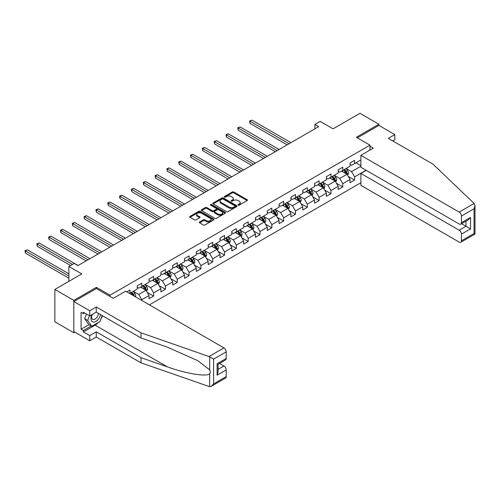 <?xml version="1.0" encoding="UTF-8"?>
<svg xmlns="http://www.w3.org/2000/svg" width="500" height="500" viewBox="0 0 500 500"><rect width="100%" height="100%" fill="white"/><g stroke="black" fill="none" stroke-linecap="round" stroke-linejoin="round"><path stroke-width="0.75" d="M238.212 205.144A0.737 0.425 0 0 0 239.25 205.144L247.156 200.581A1.05 0.606 0 0 0 247.463 200.15A1.05 0.606 0 0 0 247.156 199.719L233.762 191.994A1.05 0.606 0 0 0 232.275 191.994L224.375 196.556A0.737 0.425 0 0 0 225.413 197.156L226.438 196.562A3.369 1.944 0 0 1 231.2 196.562L232.312 197.206A3.369 1.944 0 0 1 233.3 198.581A3.369 1.944 0 0 1 232.312 199.956L231.294 200.55A0.737 0.425 0 0 0 232.331 201.15L233.356 200.556A3.369 1.944 0 0 1 238.119 200.556L239.231 201.2A3.369 1.944 0 0 1 240.219 202.575A3.369 1.944 0 0 1 239.231 203.95L238.212 204.544A0.737 0.425 0 0 0 238.212 205.144L238.212 204.544M199.625 221.969A1.05 0.606 0 0 0 199.312 222.394A1.05 0.606 0 0 0 199.625 222.825L203.381 224.994A1.05 0.606 0 0 0 204.869 224.994L213.644 219.925A1.05 0.606 0 0 0 213.95 219.5A1.05 0.606 0 0 0 213.644 219.069L200.256 211.337A1.05 0.606 0 0 0 198.769 211.337L189.988 216.406A1.05 0.606 0 0 0 189.681 216.838A1.05 0.606 0 0 0 189.988 217.262L194.525 219.887A1.05 0.606 0 0 0 196.012 219.887L199.769 217.719A1.05 0.606 0 0 0 200.081 217.288A1.05 0.606 0 0 0 199.769 216.856L197.519 215.556A2.812 1.625 0 0 1 196.7 214.406A2.812 1.625 0 0 1 198.431 212.906A2.812 1.625 0 0 1 201.5 213.263L210.312 218.35A2.812 1.625 0 0 1 211.137 219.5A2.812 1.625 0 0 1 209.4 221A2.812 1.625 0 0 1 206.337 220.644L204.869 219.8A1.05 0.606 0 0 0 203.381 219.8L199.625 221.969L199.625 222.825M392.781 140.944L394.831 139.762L394.831 134.6L378.913 125.412L378.913 124.231L359.969 113.294L333.069 128.825L320.181 121.388L314.881 124.45L318.669 126.638L77.987 265.594L74.2 263.406L68.894 266.469L68.894 281.344M96.4 288.612L96.4 287.344L73.819 300.381L54.875 289.444L81.775 273.906L68.894 266.469M96.4 287.344L110.044 295.219L369.975 145.144L369.975 150.087M378.913 124.231L356.331 137.269L369.975 145.144M226.513 211.637A1.05 0.606 0 0 0 228 211.637L236.775 206.569A1.05 0.606 0 0 0 237.087 206.144A1.05 0.606 0 0 0 236.775 205.712L223.388 197.981A1.05 0.606 0 0 0 221.9 197.981L213.125 203.05A1.05 0.606 0 0 0 212.812 203.481A1.05 0.606 0 0 0 213.125 203.906L226.513 211.637M210.85 205.3A0.737 0.425 0 0 1 211.6 205.406L211.6 204.531L225.212 212.387A1.05 0.606 0 0 1 225.519 212.819A1.05 0.606 0 0 1 225.212 213.25L216.431 218.319A1.05 0.606 0 0 1 214.944 218.319L201.556 210.588L205.312 208.431L205.312 207.556L201.556 209.725A1.05 0.606 0 0 0 201.25 210.156A1.05 0.606 0 0 0 201.556 210.588L201.556 209.725M205.312 208.431A1.05 0.606 0 0 1 206.8 208.431L206.8 207.556A1.05 0.606 0 0 0 205.312 207.556M206.8 207.556L212.231 210.694A1.05 0.606 0 0 0 213.719 210.694L216.213 209.256A1.05 0.606 0 0 0 216.519 208.825A1.05 0.606 0 0 0 216.213 208.394L210.556 205.131A0.737 0.425 0 0 1 211.6 204.531M73.819 300.381L73.819 332.756L54.875 321.819L54.875 289.444M110.044 296.488L110.044 295.219M149.412 304.862L360.881 182.775M360.881 159.938L354.588 163.569L354.588 160.375L350.044 163L350.044 166.194L342.769 170.394L342.769 167.2L338.219 169.825L338.219 173.019L330.944 177.219L330.944 174.025L326.4 176.65L326.4 179.844L319.125 184.044L319.125 180.85L314.575 183.475L314.575 186.669L307.3 190.869L307.3 187.675L302.756 190.3L302.756 193.494L295.481 197.694L295.481 194.5L290.931 197.125L290.931 200.319L283.656 204.519L283.656 201.325L279.113 203.95L279.113 207.144L271.837 211.344L271.837 208.15L267.288 210.775L267.288 213.969L260.012 218.169L260.012 214.975L255.469 217.6L255.469 220.794L248.194 224.994L248.194 221.8L243.644 224.425L243.644 227.619L236.369 231.819L236.369 228.625L231.825 231.25L231.825 234.444L224.55 238.644L224.55 235.45L220 238.075L220 241.269L212.725 245.469L212.725 242.275L208.181 244.9L208.181 248.094L200.906 252.294L200.906 249.1L196.356 251.725L196.356 254.919L189.081 259.119L189.081 255.925L184.537 258.55L184.537 261.744L177.262 265.944L177.262 262.75L172.712 265.375L172.712 268.569L165.438 272.769L165.438 269.575L160.894 272.2L160.894 275.394L153.619 279.594L153.619 276.4L149.069 279.025L149.069 282.219L141.794 286.425L141.794 283.225L137.25 285.856L137.25 289.05L129.975 293.25L129.975 290.056L126.862 291.85M366.069 170.238L354.588 176.869L354.588 180.062L350.044 182.688L350.044 179.494L342.769 183.694L342.769 186.887L338.219 189.513L338.219 186.319L330.944 190.519L330.944 193.713L326.4 196.337L326.4 193.144L319.125 197.344L319.125 200.538L314.575 203.162L314.575 199.969L307.3 204.169L307.3 207.362L302.756 209.988L302.756 206.794L295.481 210.994L295.481 214.188L290.931 216.812L290.931 213.619L283.656 217.819L283.656 221.012L279.113 223.637L279.113 220.444L271.837 224.644L271.837 227.838L267.288 230.463L267.288 227.269L260.012 231.469L260.012 234.662L255.469 237.288L255.469 234.094L248.194 238.294L248.194 241.488L243.644 244.112L243.644 240.919L236.369 245.119L236.369 248.312L231.825 250.938L231.825 247.744L224.55 251.944L224.55 255.138L220 257.762L220 254.569L212.725 258.769L212.725 261.962L208.181 264.587L208.181 261.394L200.906 265.594L200.906 268.788L196.356 271.413L196.356 268.219L189.081 272.419L189.081 275.613L184.537 278.244L184.537 275.044L177.262 279.25L177.262 282.444L172.712 285.069L172.712 281.875L165.438 286.075L165.438 289.269L160.894 291.894L160.894 288.7L153.619 292.9L153.619 296.094L149.069 298.719L149.069 295.525L141.794 299.725L141.794 300.469M129.975 293.25L129.631 293.444M140.581 287.125L146.037 290.275L138.763 294.475L133.306 291.325M137.25 287.3L138.763 288.175L141.794 286.425M138.763 294.475L141.794 299.725M146.037 290.275L149.069 295.525M152.406 280.294L157.863 283.45L150.588 287.65L145.131 284.5M149.069 280.469L150.588 281.344L153.619 279.594M150.588 287.65L153.619 292.9M157.863 283.45L160.894 288.7M164.225 273.469L169.681 276.619L162.406 280.825L156.95 277.669M160.894 273.644L162.406 274.519L165.438 272.769M162.406 280.825L165.438 286.075M169.681 276.619L172.712 281.875M176.05 266.644L181.506 269.794L174.231 273.994L168.775 270.844M172.712 266.819L174.231 267.694L177.262 265.944M174.231 273.994L177.262 279.25M181.506 269.794L184.537 275.044M187.869 259.819L193.325 262.969L186.05 267.169L180.594 264.019M184.537 259.994L186.05 260.869L189.081 259.119M186.05 267.169L189.081 272.419M193.325 262.969L196.356 268.219M199.694 252.994L205.15 256.144L197.875 260.344L192.419 257.194M196.356 253.169L197.875 254.044L200.906 252.294M197.875 260.344L200.906 265.594M205.15 256.144L208.181 261.394M211.513 246.169L216.969 249.319L209.694 253.519L204.237 250.369M208.181 246.344L209.694 247.219L212.725 245.469M209.694 253.519L212.725 258.769M216.969 249.319L220 254.569M223.337 239.344L228.794 242.494L221.519 246.694L216.062 243.544M220 239.519L221.519 240.394L224.55 238.644M221.519 246.694L224.55 251.944M228.794 242.494L231.825 247.744M235.156 232.519L240.613 235.669L233.337 239.869L227.881 236.719M231.825 232.694L233.337 233.569L236.369 231.819M233.337 239.869L236.369 245.119M240.613 235.669L243.644 240.919M246.981 225.694L252.438 228.844L245.162 233.044L239.706 229.894M243.644 225.869L245.162 226.744L248.194 224.994M245.162 233.044L248.194 238.294M252.438 228.844L255.469 234.094M258.8 218.869L264.256 222.019L256.981 226.219L251.525 223.069M255.469 219.044L256.981 219.919L260.012 218.169M256.981 226.219L260.012 231.469M264.256 222.019L267.288 227.269M270.625 212.044L276.081 215.194L268.806 219.394L263.35 216.244M267.288 212.219L268.806 213.094L271.837 211.344M268.806 219.394L271.837 224.644M276.081 215.194L279.113 220.444M282.444 205.219L287.9 208.369L280.625 212.569L275.169 209.419M279.113 205.394L280.625 206.269L283.656 204.519M280.625 212.569L283.656 217.819M287.9 208.369L290.931 213.619M294.269 198.394L299.725 201.544L292.45 205.744L286.994 202.594M290.931 198.569L292.45 199.444L295.481 197.694M292.45 205.744L295.481 210.994M299.725 201.544L302.756 206.794M306.087 191.569L311.544 194.719L304.269 198.919L298.812 195.769M302.756 191.744L304.269 192.619L307.3 190.869M304.269 198.919L307.3 204.169M311.544 194.719L314.575 199.969M317.913 184.744L323.369 187.894L316.094 192.094L310.637 188.944M314.575 184.919L316.094 185.794L319.125 184.044M316.094 192.094L319.125 197.344M323.369 187.894L326.4 193.144M329.731 177.919L335.188 181.069L327.912 185.269L322.456 182.119M326.4 178.094L327.912 178.969L330.944 177.219M327.912 185.269L330.944 190.519M335.188 181.069L338.219 186.319M341.556 171.094L347.013 174.244L339.738 178.444L334.281 175.294M338.219 171.269L339.738 172.144L342.769 170.394M339.738 178.444L342.769 183.694M347.013 174.244L350.044 179.494M360.881 166.238L351.556 171.619L346.1 168.469M355.95 162.781L360.881 165.625M350.044 164.444L351.556 165.319L354.588 163.569M351.556 171.619L354.588 176.869M73.819 332.756L74.844 332.163M314.881 124.45L314.881 128.825M348.263 176.406L354.588 180.062M336.438 183.231L342.769 186.887M324.619 190.056L330.944 193.713M312.794 196.881L319.125 200.538M300.975 203.706L307.3 207.362M289.15 210.538L295.481 214.188M277.331 217.362L283.656 221.012M265.506 224.188L271.837 227.838M253.688 231.012L260.012 234.662M241.863 237.838L248.194 241.488M230.044 244.662L236.369 248.312M218.219 251.488L224.55 255.138M206.4 258.312L212.725 261.962M194.575 265.138L200.906 268.788M182.756 271.962L189.081 275.613M170.931 278.788L177.262 282.444M159.113 285.613L165.438 289.269M147.287 292.438L153.619 296.094M238.506 205.25L239.231 204.825A3.369 1.944 0 0 0 240.219 203.45L240.219 202.575M233.3 198.581L233.3 199.456A3.369 1.944 0 0 1 232.312 200.831L231.588 201.256M247.138 200.588L233.762 192.869A1.05 0.606 0 0 0 232.275 192.869L224.669 197.256M236.762 206.581L223.388 198.856A1.05 0.606 0 0 0 221.9 198.856L213.137 203.919L213.125 203.05M234.919 206.444A0.737 0.425 0 0 0 234.919 205.844L223.162 199.056A0.737 0.425 0 0 0 222.125 199.056L221.044 199.681A3.369 1.944 0 0 0 220.062 201.05A3.369 1.944 0 0 0 221.044 202.425L229.081 207.062A3.369 1.944 0 0 0 233.837 207.062L234.919 206.444L234.919 207.319A0.737 0.425 0 0 0 235.131 207.019L235.131 206.144M220.062 201.05L220.062 201.925A3.369 1.944 0 0 0 221.044 203.3L221.044 202.425M234.919 207.319L233.837 207.938A3.369 1.944 0 0 1 229.081 207.938L221.044 203.3M206.8 208.431L212.231 211.569A1.05 0.606 0 0 0 213.719 211.569L216.213 210.131A1.05 0.606 0 0 0 216.519 209.7L216.519 208.825M211.6 205.406L225.2 213.256M217.862 213.95A2.812 1.625 0 0 0 220.931 214.3A2.812 1.625 0 0 0 222.669 212.8A2.812 1.625 0 0 0 221.844 211.65L218.738 209.856A1.05 0.606 0 0 0 217.25 209.856L214.762 211.294A1.05 0.606 0 0 0 214.45 211.725A1.05 0.606 0 0 0 214.762 212.156L217.862 213.95L217.862 214.825A2.812 1.625 0 0 0 220.931 215.175A2.812 1.625 0 0 0 222.669 213.675L222.669 212.8M214.45 211.725L214.45 212.6A1.05 0.606 0 0 0 214.762 213.031L214.762 212.156M217.862 214.825L214.762 213.031M211.137 219.5L211.137 220.375A2.812 1.625 0 0 1 209.4 221.875A2.812 1.625 0 0 1 206.337 221.519L204.869 220.675A1.05 0.606 0 0 0 203.381 220.675L199.638 222.831M196.7 214.406L196.7 215.281A2.812 1.625 0 0 0 197.519 216.431L197.519 215.556M199.756 217.725L197.519 216.431M213.631 219.938L200.256 212.213A1.05 0.606 0 0 0 198.769 212.213L190.006 217.275M347.606 175.281L348.512 173.006A2.837 1.638 -120 0 0 347.606 170.588L346.037 168.5M343.312 172.106L342.25 170.688M290.931 142.65L251.925 120.131L250.031 121.225L250.031 123.413L287.144 144.838M343.694 169.856L345.256 171.944A2.837 1.638 60 0 1 346.069 173.656C346.494 174.225 346.8 174.05 346.975 173.131A2.837 1.638 -120 0 0 346.163 171.419L344.6 169.331M343.888 169.744L345.625 172.062A1.444 0.838 60 0 1 345.887 172.5L346.975 173.131M250.031 123.413L249.619 120.988L289.037 143.744M249.619 120.988L251.925 120.131M91.9 314.656A6.969 4.025 120 0 0 93.406 322.081A6.969 4.025 120 0 0 100.588 314.65M92.275 314.444A4.769 2.756 120 0 0 92.587 319.35A4.769 2.756 120 0 0 93.287 319.562A4.769 2.756 120 0 0 98.344 313.356M102.263 315.619L99.963 321.556L91.781 326.281L88.75 324.531L84.656 318.712L86.475 314.031M91.781 326.281L87.688 320.462L89.506 315.781M84.656 318.712L87.688 320.462M474.125 203.45L475 205.569L474.056 208.738L461.444 216.025A3.212 1.856 -120 0 0 459.169 212.087L474.125 203.45L433.025 164.181L388.312 138.363L394.831 134.6M366.256 170.35L360.881 173.456L360.881 185.356L459.169 242.1A3.212 1.856 -120 0 0 460.775 242.262A3.212 1.856 -120 0 0 461.444 240.787L461.444 234.137A3.212 1.856 -120 0 0 459.169 230.2L465.988 226.262L470.538 228.888L461.444 234.137M360.881 173.456L459.169 230.2M369.975 146.237L373.306 148.162L360.881 155.344L360.881 167.244L459.169 223.988A3.212 1.856 -120 0 0 460.775 224.15A3.212 1.856 -120 0 0 461.444 222.675L461.444 216.025M360.881 155.344L459.169 212.087M378.913 125.412L357.356 137.863M461.55 223.7L465.988 226.262L465.988 221.137M461.444 222.675L470.538 217.425L468.263 219.825L460.775 224.15M461.444 240.787L474.056 233.506L474.538 233.781M98.456 322.425A12.056 6.963 -60 0 1 95.113 325.144L83.369 331.925L89.731 335.6L96.25 331.838L140.963 357.65L140.963 362.812L209.662 386.706L211.325 386.281L213.6 383.881L226.213 376.594A3.212 1.856 60 0 1 225.55 378.069L211.325 386.281M140.963 357.65L167.387 366.869C186.163 373.694 207.194 377.081 209.662 373.681C210.487 372.644 210.487 371.375 209.662 369.869L197.856 360.694L167.387 347.181L140.963 337.962L96.25 312.15L89.731 315.912L83.369 312.238L83.369 313.637L81.094 312.325L81.094 329.212L83.369 330.525L91.25 325.975M89.731 335.6L89.731 340.763L73.819 331.575L73.819 301.562L96.325 288.569L113.225 298.325L125.65 291.15L223.944 347.894A3.212 1.856 60 0 1 226.213 351.831L226.213 358.481A3.212 1.856 60 0 1 225.55 359.956L218.062 364.275L218.062 372.025L217.119 375.194L217.119 363.731C218.35 364.438 218.35 364.438 217.119 363.731L226.213 358.481M96.25 331.838L96.25 337L89.731 340.763M140.963 362.812L96.25 337M226.213 351.831L213.6 359.119L208.981 356.531L140.963 332.8L96.25 306.988L89.731 310.75L89.731 315.912M89.731 310.75L73.819 301.562M83.369 331.925L83.369 330.525M96.25 306.988L96.25 312.15M140.963 332.8L140.963 337.962M218.062 369.4L223.944 366.006A3.212 1.856 60 0 1 226.213 369.944L226.213 376.594M223.944 366.006L219.5 363.444M102.562 315.794A12.056 6.963 -60 0 1 100.85 319.269M84.581 312.938L83.369 313.637M81.094 329.212L88.975 324.663M335.788 182.106L336.688 179.831A2.837 1.638 -120 0 0 335.781 177.413L334.219 175.325M331.494 178.931L330.431 177.512M279.113 149.481L240.106 126.956L238.212 128.05L238.212 130.244L275.319 151.669M331.869 176.681L333.431 178.769A2.837 1.638 60 0 1 334.244 180.481C334.675 181.05 334.975 180.875 335.156 179.956A2.837 1.638 -120 0 0 334.344 178.244L332.781 176.156M332.069 176.569L333.8 178.888A1.444 0.838 60 0 1 334.062 179.325L335.156 179.956M238.212 130.244L237.794 127.812L277.213 150.575M237.794 127.812L240.106 126.956M323.963 188.931L324.869 186.656A2.837 1.638 -120 0 0 323.963 184.237L322.394 182.15M319.669 185.756L318.606 184.338M267.288 156.306L228.281 133.787L226.388 134.881L226.388 137.069L263.5 158.494M320.05 183.506L321.613 185.594A2.837 1.638 60 0 1 322.425 187.306C322.85 187.875 323.156 187.7 323.331 186.781A2.837 1.638 -120 0 0 322.519 185.069L320.956 182.981M320.244 183.394L321.981 185.712A1.444 0.838 60 0 1 322.244 186.15L323.331 186.781M226.388 137.069L225.975 134.637L265.394 157.4M225.975 134.637L228.281 133.787M312.144 195.756L313.044 193.481A2.837 1.638 -120 0 0 312.137 191.062L310.575 188.975M307.85 192.581L306.788 191.163M255.469 163.131L216.462 140.612L214.569 141.706L214.569 143.894L251.675 165.319M308.225 190.331L309.788 192.425A2.837 1.638 60 0 1 310.6 194.131C311.031 194.7 311.331 194.525 311.512 193.606A2.837 1.638 -120 0 0 310.7 191.894L309.137 189.806M308.425 190.219L310.156 192.537A1.444 0.838 60 0 1 310.419 192.975L311.512 193.606M214.569 143.894L214.15 141.463L253.569 164.225M214.15 141.463L216.462 140.612M300.319 202.581L301.225 200.306A2.837 1.638 -120 0 0 300.319 197.894L298.75 195.8M296.025 199.406L294.962 197.987M243.644 169.956L204.638 147.438L202.744 148.531L202.744 150.719L239.856 172.144M296.406 197.156L297.969 199.25A2.837 1.638 60 0 1 298.781 200.956C299.206 201.525 299.513 201.35 299.688 200.431A2.837 1.638 -120 0 0 298.875 198.725L297.312 196.631M296.6 197.044L298.337 199.363A1.444 0.838 60 0 1 298.6 199.8L299.688 200.431M202.744 150.719L202.331 148.287L241.75 171.05M202.331 148.287L204.638 147.438M288.5 209.406L289.4 207.138A2.837 1.638 -120 0 0 288.494 204.719L286.931 202.631M284.206 206.231L283.144 204.819M231.825 176.781L192.819 154.262L190.925 155.356L190.925 157.544L228.031 178.969M284.581 203.988L286.144 206.075A2.837 1.638 60 0 1 286.956 207.781C287.387 208.35 287.688 208.175 287.869 207.256A2.837 1.638 -120 0 0 287.056 205.55L285.494 203.463M284.781 203.869L286.512 206.188A1.444 0.838 60 0 1 286.775 206.625L287.869 207.256M190.925 157.544L190.506 155.113L229.925 177.875M190.506 155.113L192.819 154.262M276.675 216.231L277.581 213.962A2.837 1.638 -120 0 0 276.675 211.544L275.106 209.456M272.381 213.062L271.319 211.644M220 183.606L180.994 161.088L179.1 162.181L179.1 164.369L216.213 185.794M272.762 210.812L274.325 212.9A2.837 1.638 60 0 1 275.138 214.606C275.562 215.175 275.869 215 276.044 214.081A2.837 1.638 -120 0 0 275.231 212.375L273.669 210.287M272.956 210.694L274.694 213.012A1.444 0.838 60 0 1 274.956 213.45L276.044 214.081M179.1 164.369L178.688 161.938L218.106 184.7M178.688 161.938L180.994 161.088M264.856 223.056L265.756 220.787A2.837 1.638 -120 0 0 264.85 218.369L263.288 216.281M260.562 219.887L259.5 218.469M208.181 190.431L169.175 167.913L167.281 169.006L167.281 171.194L204.387 192.619M260.938 217.638L262.5 219.725A2.837 1.638 60 0 1 263.312 221.431C263.744 222 264.044 221.825 264.225 220.906A2.837 1.638 -120 0 0 263.412 219.2L261.85 217.113M261.137 217.519L262.869 219.838A1.444 0.838 60 0 1 263.131 220.275L264.225 220.906M167.281 171.194L166.863 168.762L206.281 191.525M166.863 168.762L169.175 167.913M253.031 229.881L253.938 227.613A2.837 1.638 -120 0 0 253.031 225.194L251.462 223.106M248.738 226.713L247.675 225.294M196.356 197.256L157.35 174.737L155.456 175.831L155.456 178.019L192.569 199.444M249.119 224.462L250.681 226.55A2.837 1.638 60 0 1 251.494 228.256C251.919 228.825 252.225 228.65 252.4 227.731A2.837 1.638 -120 0 0 251.588 226.025L250.025 223.938M249.312 224.344L251.05 226.663A1.444 0.838 60 0 1 251.312 227.1L252.4 227.731M155.456 178.019L155.044 175.588L194.462 198.35M155.044 175.588L157.35 174.737M241.213 236.706L242.113 234.438A2.837 1.638 -120 0 0 241.206 232.019L239.644 229.931M236.919 233.538L235.856 232.119M184.537 204.081L145.531 181.562L143.637 182.656L143.637 184.844L180.744 206.269M237.294 231.287L238.856 233.375A2.837 1.638 60 0 1 239.669 235.081C240.1 235.65 240.4 235.475 240.581 234.556A2.837 1.638 -120 0 0 239.769 232.85L238.206 230.763M237.494 231.169L239.225 233.487A1.444 0.838 60 0 1 239.488 233.925L240.581 234.556M143.637 184.844L143.219 182.413L182.638 205.175M143.219 182.413L145.531 181.562M229.387 243.531L230.294 241.262A2.837 1.638 -120 0 0 229.387 238.844L227.819 236.756M225.094 240.362L224.031 238.944M172.712 210.906L133.706 188.388L131.812 189.481L131.812 191.669L168.925 213.094M225.475 238.113L227.037 240.2A2.837 1.638 60 0 1 227.85 241.906C228.275 242.481 228.581 242.306 228.756 241.381A2.837 1.638 -120 0 0 227.944 239.675L226.381 237.587M225.669 238L227.406 240.312A1.444 0.838 60 0 1 227.669 240.75L228.756 241.381M131.812 191.669L131.4 189.237L170.819 212M131.4 189.237L133.706 188.388M217.569 250.356L218.469 248.088A2.837 1.638 -120 0 0 217.562 245.669L216 243.581M213.275 247.188L212.213 245.769M160.894 217.731L121.888 195.212L119.994 196.306L119.994 198.494L157.1 219.919M213.65 244.938L215.212 247.025A2.837 1.638 60 0 1 216.025 248.731C216.456 249.306 216.756 249.131 216.938 248.206A2.837 1.638 -120 0 0 216.125 246.5L214.562 244.412M213.85 244.825L215.581 247.138A1.444 0.838 60 0 1 215.844 247.575L216.938 248.206M119.994 198.494L119.575 196.062L158.994 218.825M119.575 196.062L121.888 195.212M205.744 257.181L206.65 254.913A2.837 1.638 -120 0 0 205.744 252.494L204.175 250.406M201.45 254.013L200.387 252.594M149.069 224.556L110.062 202.037L108.169 203.131L108.169 205.319L145.281 226.744M201.831 251.762L203.394 253.85A2.837 1.638 60 0 1 204.206 255.556C204.631 256.131 204.938 255.956 205.113 255.031A2.837 1.638 -120 0 0 204.3 253.325L202.738 251.238M202.025 251.65L203.762 253.962A1.444 0.838 60 0 1 204.025 254.406L205.113 255.031M108.169 205.319L107.756 202.894L147.175 225.65M107.756 202.894L110.062 202.037M193.925 264.006L194.825 261.737A2.837 1.638 -120 0 0 193.919 259.319L192.356 257.231M189.631 260.837L188.569 259.419M137.25 231.381L98.244 208.863L96.35 209.956L96.35 212.144L133.456 233.569M190.006 258.587L191.569 260.675A2.837 1.638 60 0 1 192.381 262.381C192.812 262.956 193.113 262.781 193.294 261.856A2.837 1.638 -120 0 0 192.481 260.15L190.919 258.062M190.206 258.475L191.938 260.788A1.444 0.838 60 0 1 192.2 261.231L193.294 261.856M96.35 212.144L95.931 209.719L135.35 232.475M95.931 209.719L98.244 208.863M182.1 270.831L183.006 268.562A2.837 1.638 -120 0 0 182.1 266.144L180.531 264.056M177.806 267.663L176.744 266.244M125.425 238.206L86.419 215.688L84.525 216.781L84.525 218.969L121.638 240.394M178.188 265.413L179.75 267.5A2.837 1.638 60 0 1 180.562 269.206C180.987 269.781 181.294 269.606 181.469 268.681A2.837 1.638 -120 0 0 180.656 266.975L179.094 264.887M178.381 265.3L180.119 267.613A1.444 0.838 60 0 1 180.381 268.056L181.469 268.681M84.525 218.969L84.113 216.544L123.531 239.3M84.113 216.544L86.419 215.688M170.281 277.656L171.181 275.387A2.837 1.638 -120 0 0 170.275 272.969L168.713 270.881M165.987 274.488L164.925 273.069M113.606 245.031L74.6 222.512L72.706 223.606L72.706 225.794L109.812 247.219M166.363 272.238L167.925 274.325A2.837 1.638 60 0 1 168.738 276.031C169.169 276.606 169.469 276.431 169.65 275.506A2.837 1.638 -120 0 0 168.837 273.8L167.269 271.712M166.562 272.125L168.294 274.438A1.444 0.838 60 0 1 168.556 274.881L169.65 275.506M72.706 225.794L72.287 223.369L111.706 246.125M72.287 223.369L74.6 222.512M158.456 284.481L159.362 282.213A2.837 1.638 -120 0 0 158.456 279.794L156.888 277.706M154.162 281.312L153.1 279.894M101.781 251.856L62.775 229.338L60.881 230.431L60.881 232.619L97.994 254.044M154.537 279.062L156.106 281.15A2.837 1.638 60 0 1 156.919 282.856C157.344 283.431 157.65 283.256 157.825 282.331A2.837 1.638 -120 0 0 157.012 280.625L155.45 278.538M154.738 278.95L156.475 281.262A1.444 0.838 60 0 1 156.738 281.706L157.825 282.331M60.881 232.619L60.469 230.194L99.887 252.95M60.469 230.194L62.775 229.338M146.637 291.306L147.537 289.037A2.837 1.638 -120 0 0 146.631 286.619L145.069 284.531M142.344 288.137L141.281 286.719M89.963 258.681L50.956 236.163L49.062 237.256L49.062 239.444L86.169 260.869M142.719 285.887L144.281 287.975A2.837 1.638 60 0 1 145.094 289.688C145.525 290.256 145.825 290.081 146.006 289.163A2.837 1.638 -120 0 0 145.194 287.45L143.625 285.363M142.919 285.775L144.65 288.087A1.444 0.838 60 0 1 144.913 288.531L146.006 289.163M49.062 239.444L48.644 237.019L88.062 259.775M48.644 237.019L50.956 236.163M135.4 296.775L135.719 295.863A2.837 1.638 -120 0 0 134.812 293.444L133.244 291.356M78.138 265.506L39.131 242.987L37.237 244.081L37.237 246.269L70.562 265.506M134.2 296.081L134.181 295.988A2.837 1.638 -120 0 0 133.369 294.275L131.806 292.188M131.094 292.6L132.831 294.919A1.444 0.838 60 0 1 133.094 295.356L134.181 295.988M130.894 292.712L132.463 294.8A2.837 1.638 60 0 1 132.756 295.25M37.237 246.269L36.825 243.844L72.456 264.413M36.825 243.844L39.131 242.987M68.894 273.819L27.312 249.812L25.419 250.906L25.419 253.094L68.894 278.2M25.419 253.094L25 250.669L68.894 276.006M25 250.669L27.312 249.812M239.231 204.825L239.231 203.95M231.294 201.15L231.294 200.55M232.312 200.831L232.312 199.956M224.375 197.156L224.375 196.556M232.275 192.869L232.275 191.994M233.762 192.869L233.762 191.994M247.156 200.581L247.156 199.719M221.9 198.856L221.9 197.981M223.388 198.856L223.388 197.981M236.775 206.569L236.775 205.712M229.081 207.938L229.081 207.062M233.837 207.938L233.837 207.062M212.231 211.569L212.231 210.694M213.719 211.569L213.719 210.694M216.213 210.131L216.213 209.256M225.212 213.25L225.212 212.387M203.381 220.675L203.381 219.8M204.869 220.675L204.869 219.8M206.337 221.519L206.337 220.644M199.769 217.719L199.769 216.856M189.988 217.262L189.988 216.406M198.769 212.213L198.769 211.337M200.256 212.213L200.256 211.337M213.644 219.925L213.644 219.069M346.731 174.081L348.494 173.062M346.163 171.419L347.606 170.588M344.144 172.587L345.256 171.944M474.056 233.506L474.056 208.738M470.538 217.425L470.538 228.888M209.662 386.706L209.662 373.681M209.662 369.869L209.662 356.844M213.6 359.119L213.6 383.881M226.213 369.944L217.119 375.194M208.981 356.531L223.944 347.894M95.113 325.144L167.387 366.869M334.906 180.906L336.669 179.887M334.344 178.244L335.781 177.413M332.325 179.412L333.431 178.769M323.088 187.731L324.85 186.713M322.519 185.069L323.963 184.237M320.5 186.238L321.613 185.594M311.262 194.556L313.025 193.538M310.7 191.894L312.137 191.062M308.681 193.062L309.788 192.425M299.444 201.381L301.206 200.362M298.875 198.725L300.319 197.894M296.856 199.887L297.969 199.25M287.619 208.206L289.381 207.188M287.056 205.55L288.494 204.719M285.038 206.713L286.144 206.075M275.8 215.031L277.562 214.013M275.231 212.375L276.675 211.544M273.212 213.538L274.325 212.9M263.975 221.856L265.738 220.837M263.412 219.2L264.85 218.369M261.394 220.362L262.5 219.725M252.156 228.681L253.919 227.662M251.588 226.025L253.031 225.194M249.569 227.188L250.681 226.55M240.331 235.506L242.094 234.494M239.769 232.85L241.206 232.019M237.75 234.013L238.856 233.375M228.512 242.331L230.275 241.319M227.944 239.675L229.387 238.844M225.925 240.837L227.037 240.2M216.688 249.156L218.45 248.144M216.125 246.5L217.562 245.669M214.106 247.669L215.212 247.025M204.869 255.981L206.631 254.969M204.3 253.325L205.744 252.494M202.281 254.494L203.394 253.85M193.044 262.806L194.806 261.794M192.481 260.15L193.919 259.319M190.463 261.319L191.569 260.675M181.225 269.637L182.987 268.619M180.656 266.975L182.1 266.144M178.637 268.144L179.75 267.5M169.4 276.462L171.163 275.444M168.837 273.8L170.275 272.969M166.819 274.969L167.925 274.325M157.581 283.288L159.344 282.269M157.012 280.625L158.456 279.794M154.994 281.794L156.106 281.15M145.756 290.113L147.519 289.094M145.194 287.45L146.631 286.619M143.175 288.619L144.281 287.975M134.806 296.431L135.7 295.919M133.369 294.275L134.812 293.444M475 205.569L475 234.05L460.775 242.262"/></g></svg>
